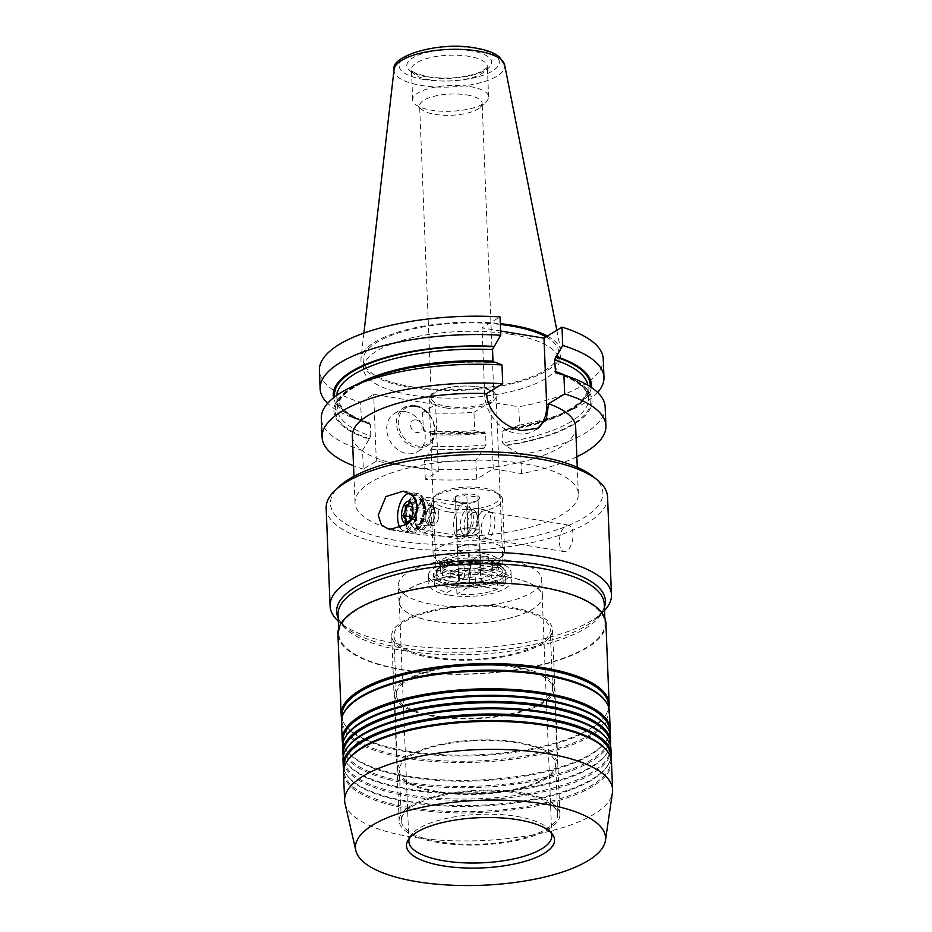 <?xml version="1.0" encoding="UTF-8"?>
<svg xmlns="http://www.w3.org/2000/svg" width="932" height="932" viewBox="0 0 932 932"><rect width="100%" height="100%" fill="white"/><g stroke="black" fill="none" stroke-linecap="round" stroke-linejoin="round"><path stroke-width="0.7" stroke-dasharray="4.66 3.5" d="M405.618 519.159A18.43 9.005 99.4 0 1 411.641 498.457A18.43 9.005 99.4 0 1 422.429 499.179A18.43 9.005 99.4 0 1 424.316 507.707A18.43 9.005 99.4 0 1 417.454 529.318A18.43 9.005 99.4 0 1 405.618 519.159M425.586 509.326A14.854 7.258 -80.6 0 0 424.06 502.453A14.854 7.258 -80.6 0 0 420.46 499.284A14.854 7.258 -80.6 0 0 410.511 518.553A14.854 7.258 -80.6 0 0 415.637 528.595A14.854 7.258 -80.6 0 0 420.052 526.743A14.854 7.258 -80.6 0 0 425.586 509.326M573.029 534.187A13.409 6.547 -80.6 0 0 568.404 525.124A13.409 6.547 -80.6 0 0 559.421 542.517A13.409 6.547 -80.6 0 0 564.046 551.581A13.409 6.547 -80.6 0 0 573.029 534.187M494.927 521.314A13.409 6.547 -80.6 0 0 491.246 512.565A13.409 6.547 -80.6 0 0 490.302 512.25A13.409 6.547 -80.6 0 0 481.32 529.656A13.409 6.547 -80.6 0 0 485.945 538.719A13.409 6.547 -80.6 0 0 486.935 538.731A13.409 6.547 -80.6 0 0 494.927 521.314M491.013 520.103A14.854 7.258 -80.6 0 0 486.935 510.398A14.854 7.258 -80.6 0 0 485.887 510.06A14.854 7.258 -80.6 0 0 475.937 529.329A14.854 7.258 -80.6 0 0 481.063 539.372A14.854 7.258 -80.6 0 0 482.159 539.383A14.854 7.258 -80.6 0 0 491.013 520.103M425.178 507.183A20.12 9.821 -80.6 0 0 418.235 493.587A20.12 9.821 -80.6 0 0 404.768 519.683A20.12 9.821 -80.6 0 0 411.699 533.279A20.12 9.821 -80.6 0 0 425.178 507.183M486.679 393.537L484.71 394.737A35.987 28.927 58.5 0 0 517.05 433.66A35.987 28.927 58.5 0 0 534.49 430.526A35.987 28.927 58.5 0 0 536.552 429.104M451.239 585.249A36.43 12.372 177.7 0 0 493.471 582.465A36.43 12.372 177.7 0 0 503.49 568.101A36.43 12.372 177.7 0 0 488.205 562.613A36.43 12.372 177.7 0 0 435.594 570.838A36.43 12.372 177.7 0 0 451.239 585.249M452.614 581.615A33.529 11.382 177.7 0 0 486.434 580.45A33.529 11.382 177.7 0 0 503.117 569.848A33.529 11.382 177.7 0 0 500.694 565.841A33.529 11.382 177.7 0 0 486.62 560.784A33.529 11.382 177.7 0 0 438.203 568.345A33.529 11.382 177.7 0 0 436.118 572.539A33.529 11.382 177.7 0 0 452.614 581.615M445.636 407.901A33.529 11.382 177.7 0 0 479.456 406.736A33.529 11.382 177.7 0 0 496.139 396.135A33.529 11.382 177.7 0 0 479.642 387.06A33.529 11.382 177.7 0 0 466.524 386.034A33.529 11.382 177.7 0 0 457.845 386.384A33.529 11.382 177.7 0 0 429.139 398.826A33.529 11.382 177.7 0 0 445.636 407.901M446.731 406.434A31.292 10.625 177.7 0 0 478.302 405.35A31.292 10.625 177.7 0 0 493.867 395.459A31.292 10.625 177.7 0 0 478.477 386.99A31.292 10.625 177.7 0 0 466.233 386.034A31.292 10.625 177.7 0 0 458.136 386.349A31.292 10.625 177.7 0 0 431.341 397.976A31.292 10.625 177.7 0 0 446.731 406.434M604.507 610.53A140.802 47.8 -2.3 0 1 602.689 612.359A140.802 47.8 -2.3 0 1 399.362 644.152A140.802 47.8 -2.3 0 1 340.273 622.902A140.802 47.8 -2.3 0 1 338.304 621.225M607.548 496.861A140.802 47.8 -2.3 0 1 537.508 541.364A140.802 47.8 -2.3 0 1 395.436 546.257A140.802 47.8 -2.3 0 1 326.165 508.161M593.055 476.52A136.34 46.285 -2.3 0 1 555.554 530.25A136.34 46.285 -2.3 0 1 397.533 540.665A136.34 46.285 -2.3 0 1 338.968 486.725M405.129 411.618A22.345 17.964 -121.5 0 1 424.083 429.372A22.345 17.964 -121.5 0 1 417.653 451.682A22.345 17.964 -121.5 0 1 406.818 453.628A22.345 17.964 -121.5 0 1 387.863 435.885A22.345 17.964 -121.5 0 1 394.294 413.563A22.345 17.964 -121.5 0 1 405.129 411.618M510.969 334.297A97.895 33.237 177.7 0 0 412.2 337.699A97.895 33.237 177.7 0 0 363.503 368.641A97.895 33.237 177.7 0 0 411.664 395.133A97.895 33.237 177.7 0 0 510.433 391.731A97.895 33.237 177.7 0 0 559.13 360.777A97.895 33.237 177.7 0 0 510.969 334.297M546.07 336.871A97.895 33.237 -2.3 0 1 558.792 352.378A97.895 33.237 -2.3 0 1 510.095 383.32A97.895 33.237 -2.3 0 1 411.327 386.722A97.895 33.237 -2.3 0 1 363.165 360.241A97.895 33.237 -2.3 0 1 500.333 324.464M416.15 419.936A6.71 5.394 -121.5 0 1 422.173 427.182A6.71 5.394 -121.5 0 1 416.651 432.541A6.71 5.394 -121.5 0 1 410.628 425.283A6.71 5.394 -121.5 0 1 416.15 419.936M547.375 336.079A100.132 33.995 -2.3 0 1 560.819 350.514A100.132 33.995 -2.3 0 1 513.485 383.402A100.132 33.995 -2.3 0 1 410.197 387.421A100.132 33.995 -2.3 0 1 360.999 358.529A100.132 33.995 -2.3 0 1 500.298 323.637M469.891 86.548A37.991 12.897 -2.3 0 1 488.589 96.835A37.991 12.897 -2.3 0 1 486.213 101.588A37.991 12.897 -2.3 0 1 431.353 110.162A37.991 12.897 -2.3 0 1 415.404 104.431A37.991 12.897 -2.3 0 1 412.655 99.887A37.991 12.897 -2.3 0 1 431.563 87.876A37.991 12.897 -2.3 0 1 469.891 86.548M466.746 94.936A31.292 10.625 -2.3 0 1 482.135 103.405A31.292 10.625 -2.3 0 1 480.19 107.32A31.292 10.625 -2.3 0 1 434.999 114.38A31.292 10.625 -2.3 0 1 421.87 109.661A31.292 10.625 -2.3 0 1 419.61 105.91A31.292 10.625 -2.3 0 1 435.174 96.019A31.292 10.625 -2.3 0 1 466.746 94.936M404.348 669.933A133.206 45.225 -2.3 0 1 338.817 633.888A133.206 45.225 -2.3 0 1 405.082 591.785A133.206 45.225 -2.3 0 1 539.477 587.16A133.206 45.225 -2.3 0 1 605.019 623.193A133.206 45.225 -2.3 0 1 538.754 665.308A133.206 45.225 -2.3 0 1 404.348 669.933M449.084 595.175A41.346 14.038 177.7 0 0 490.803 593.742A41.346 14.038 177.7 0 0 511.377 580.671A41.346 14.038 177.7 0 0 491.036 569.487A41.346 14.038 177.7 0 0 449.317 570.92A41.346 14.038 177.7 0 0 428.743 583.991A41.346 14.038 177.7 0 0 449.084 595.175M448.746 586.776A41.346 14.038 177.7 0 0 490.465 585.343A41.346 14.038 177.7 0 0 511.039 572.271A41.346 14.038 177.7 0 0 490.698 561.087A41.346 14.038 177.7 0 0 448.979 562.52A41.346 14.038 177.7 0 0 428.405 575.592A41.346 14.038 177.7 0 0 448.746 586.776M409.334 838.404A71.519 24.279 -2.3 0 1 410.255 836.354A71.519 24.279 -2.3 0 1 516.631 816.385A71.519 24.279 -2.3 0 1 550.043 830.738A71.519 24.279 -2.3 0 1 551.127 832.707M507.008 576.908A71.519 24.279 -2.3 0 1 542.203 596.27A71.519 24.279 -2.3 0 1 506.624 618.871A71.519 24.279 -2.3 0 1 434.463 621.364A71.519 24.279 -2.3 0 1 399.269 602.002A71.519 24.279 -2.3 0 1 434.848 579.401A71.519 24.279 -2.3 0 1 507.008 576.908M506.449 560.039A71.741 24.36 -2.3 0 1 541.748 579.448A71.741 24.36 -2.3 0 1 506.053 602.13A71.741 24.36 -2.3 0 1 433.671 604.623A71.741 24.36 -2.3 0 1 398.372 585.214A71.741 24.36 -2.3 0 1 434.067 562.532A71.741 24.36 -2.3 0 1 506.449 560.039M507.125 576.85A71.741 24.36 -2.3 0 1 542.424 596.259A71.741 24.36 -2.3 0 1 506.728 618.93A71.741 24.36 -2.3 0 1 434.347 621.434A71.741 24.36 -2.3 0 1 399.047 602.014A71.741 24.36 -2.3 0 1 434.743 579.343A71.741 24.36 -2.3 0 1 507.125 576.85M608.526 705.116A133.427 45.295 -2.3 0 1 605.986 714.658A133.427 45.295 -2.3 0 1 407.529 751.926A133.427 45.295 -2.3 0 1 345.19 725.131A133.427 45.295 -2.3 0 1 341.881 715.823M608.864 707.714A134.103 45.528 -2.3 0 1 606.592 713.586A134.103 45.528 -2.3 0 1 407.144 751.041A134.103 45.528 -2.3 0 1 344.49 724.117A134.103 45.528 -2.3 0 1 341.764 718.432M605.427 701.015A133.427 45.295 -2.3 0 1 608.736 710.324A133.427 45.295 -2.3 0 1 542.366 752.497A133.427 45.295 -2.3 0 1 407.738 757.134A133.427 45.295 -2.3 0 1 342.091 721.03A133.427 45.295 -2.3 0 1 344.642 711.489M609.446 711.384A134.103 45.528 -2.3 0 1 542.739 753.778A134.103 45.528 -2.3 0 1 407.447 758.438A134.103 45.528 -2.3 0 1 341.473 722.149M609.54 730.315A133.427 45.295 -2.3 0 1 606.988 739.868A133.427 45.295 -2.3 0 1 408.542 777.137A133.427 45.295 -2.3 0 1 346.203 750.342A133.427 45.295 -2.3 0 1 342.894 741.033M609.878 732.913A134.103 45.528 -2.3 0 1 607.606 738.796A134.103 45.528 -2.3 0 1 408.158 776.251A134.103 45.528 -2.3 0 1 345.504 749.328A134.103 45.528 -2.3 0 1 342.778 743.643M606.441 726.214A133.427 45.295 -2.3 0 1 609.749 735.534A133.427 45.295 -2.3 0 1 543.379 777.707A133.427 45.295 -2.3 0 1 408.752 782.344A133.427 45.295 -2.3 0 1 343.104 746.241A133.427 45.295 -2.3 0 1 345.656 736.688M610.46 736.595A134.103 45.528 -2.3 0 1 543.752 778.977A134.103 45.528 -2.3 0 1 408.461 783.649A134.103 45.528 -2.3 0 1 342.475 747.359M610.052 742.921A133.427 45.295 -2.3 0 1 607.501 752.473A133.427 45.295 -2.3 0 1 409.043 789.742A133.427 45.295 -2.3 0 1 346.704 762.947A133.427 45.295 -2.3 0 1 343.407 753.639M610.378 745.518A134.103 45.528 -2.3 0 1 608.118 751.402A134.103 45.528 -2.3 0 1 408.659 788.856A134.103 45.528 -2.3 0 1 346.017 761.933A134.103 45.528 -2.3 0 1 343.279 756.248M606.953 738.82A133.427 45.295 -2.3 0 1 610.262 748.128A133.427 45.295 -2.3 0 1 543.88 790.313A133.427 45.295 -2.3 0 1 409.253 794.949A133.427 45.295 -2.3 0 1 343.617 758.846A133.427 45.295 -2.3 0 1 346.156 749.293M610.973 749.2A134.103 45.528 -2.3 0 1 544.265 791.583A134.103 45.528 -2.3 0 1 408.962 796.243A134.103 45.528 -2.3 0 1 342.988 759.964M610.553 755.526A133.427 45.295 -2.3 0 1 608.002 765.079A133.427 45.295 -2.3 0 1 409.556 802.347A133.427 45.295 -2.3 0 1 347.217 775.552A133.427 45.295 -2.3 0 1 343.908 766.232M610.891 758.124A134.103 45.528 -2.3 0 1 608.619 764.007A134.103 45.528 -2.3 0 1 409.171 801.462A134.103 45.528 -2.3 0 1 346.518 774.527A134.103 45.528 -2.3 0 1 343.792 768.853M607.454 751.425A133.427 45.295 -2.3 0 1 610.763 760.733A133.427 45.295 -2.3 0 1 544.393 802.918A133.427 45.295 -2.3 0 1 409.765 807.555A133.427 45.295 -2.3 0 1 344.118 771.451A133.427 45.295 -2.3 0 1 346.669 761.898M611.474 761.805A134.103 45.528 -2.3 0 1 544.766 804.188A134.103 45.528 -2.3 0 1 409.463 808.848A134.103 45.528 -2.3 0 1 343.489 772.57M345.003 803.419A134.103 45.528 177.7 0 0 410.593 836.819A134.103 45.528 177.7 0 0 612.441 792.678M605.905 623.159A134.103 45.528 -2.3 0 1 539.197 665.553A134.103 45.528 -2.3 0 1 403.894 670.213A134.103 45.528 -2.3 0 1 337.92 633.923M410.01 533.034A111.747 37.932 -2.3 0 1 355.022 502.791A111.747 37.932 -2.3 0 1 410.616 467.468A111.747 37.932 -2.3 0 1 523.365 463.588A111.747 37.932 -2.3 0 1 578.341 493.82A111.747 37.932 -2.3 0 1 522.759 529.143A111.747 37.932 -2.3 0 1 410.01 533.034M575.661 427.031A111.747 37.932 -2.3 0 1 520.068 462.354A111.747 37.932 -2.3 0 1 407.319 466.233A111.747 37.932 -2.3 0 1 352.343 435.99M483.836 448.339L486.05 444.832L485.595 433.275L484.011 432.087A127.952 43.431 -2.3 0 1 431.038 433.275L484.524 431.912L483.207 432.588L474.679 430.654L473.945 412.317A142.037 48.219 -2.3 0 1 422.615 412.503L423.349 430.84L431.038 433.275L432.308 434.662L432.763 446.207L424.538 460.559A142.037 48.219 -2.3 0 0 475.879 460.373L483.836 448.339A129.175 43.851 -2.3 0 1 431.027 449.434M474.679 430.654A142.037 48.219 -2.3 0 1 423.349 430.84M483.207 432.588A129.175 43.851 -2.3 0 1 430.398 433.671M591.284 387.386A129.175 43.851 -2.3 0 1 564.175 413.365A129.175 43.851 -2.3 0 1 505.831 429.792L504.457 429.57L502.01 431.248L502.476 442.805L505.097 445.321L520.732 454.828A142.037 48.219 -2.3 0 0 605.171 407.051M502.01 431.248A125.715 42.674 177.7 0 0 588.034 387.083C589.222 389.494 586.845 394.201 580.916 401.214C566.854 414.029 541.073 423.478 503.571 429.559L504.457 429.57A127.952 43.431 -2.3 0 0 590.154 386.64M562.613 374.338A129.175 43.851 -2.3 0 1 506.46 445.543M597.657 392.477A142.037 48.219 -2.3 0 1 574.042 408.717A142.037 48.219 -2.3 0 1 519.543 425.12L518.798 406.783A142.037 48.219 -2.3 0 0 603.237 359.006M519.543 425.12L505.831 429.792M336.848 395.296A125.715 42.674 177.7 0 0 336.802 397.172L337.99 402.1L345.003 410.663C350.653 415.299 358.867 419.412 369.643 422.977L368.431 423.466L361.383 420.635A142.037 48.219 -2.3 0 1 352.494 417.606A142.037 48.219 -2.3 0 1 327.645 403.323M361.383 420.635L360.649 402.298A142.037 48.219 -2.3 0 1 319.396 370.412M576.861 456.762A142.037 48.219 -2.3 0 1 521.489 473.584L493.261 468.936L476.625 479.118A142.037 48.219 -2.3 0 1 425.295 479.304L438.308 471.336L376.342 461.13L363.329 469.099L362.571 450.342L369.06 439.217A129.175 43.851 -2.3 0 1 361.127 382.435M362.571 450.342A142.037 48.219 -2.3 0 1 321.33 418.456M369.06 439.217L370.808 436.001A125.715 42.674 -2.3 0 1 337.267 408.717C336.848 405.641 337.908 394.842 362.14 382.959C391.463 368.478 445.857 360.032 493.855 362.641L494.915 362.129M369.701 438.832A127.952 43.431 177.7 0 1 352.797 387.63A127.952 43.431 177.7 0 1 494.263 362.525L493.005 361.138M370.808 436.001L370.342 424.444L369.072 423.07A127.952 43.431 -2.3 0 1 334.658 396.904M368.431 423.466A129.175 43.851 -2.3 0 1 362.688 421.462A129.175 43.851 -2.3 0 1 333.586 397.743M473.945 412.317L490.57 402.135L518.798 406.783M360.649 402.298L373.662 394.329L435.617 404.535L422.615 412.503M500.601 331L482.03 327.936L500.03 316.915M484.71 394.737L482.03 327.936M521.489 473.584L520.732 454.828M493.261 468.936L490.57 402.135M476.625 479.118L475.879 460.373M425.295 479.304L424.538 460.559M438.308 471.336L435.617 404.535M376.342 461.13L373.662 394.329M363.329 469.099A142.037 48.219 -2.3 0 1 353.543 465.732M434.766 715.869A78.23 26.55 -2.3 0 1 396.286 694.701A78.23 26.55 -2.3 0 1 435.197 669.98A78.23 26.55 -2.3 0 1 514.126 667.254A78.23 26.55 -2.3 0 1 552.606 688.422A78.23 26.55 -2.3 0 1 513.695 713.155A78.23 26.55 -2.3 0 1 434.766 715.869M432.413 657.048A78.23 26.55 -2.3 0 1 393.921 635.88A78.23 26.55 -2.3 0 1 432.832 611.159A78.23 26.55 -2.3 0 1 511.761 608.445A78.23 26.55 -2.3 0 1 550.253 629.601A78.23 26.55 -2.3 0 1 511.33 654.334A78.23 26.55 -2.3 0 1 432.413 657.048M436.898 792.049A80.012 27.168 -2.3 0 1 397.533 770.391A80.012 27.168 -2.3 0 1 437.341 745.099A80.012 27.168 -2.3 0 1 518.064 742.326A80.012 27.168 -2.3 0 1 557.429 763.972A80.012 27.168 -2.3 0 1 517.633 789.264A80.012 27.168 -2.3 0 1 436.898 792.049M433.869 716.428A80.012 27.168 -2.3 0 1 394.504 694.771A80.012 27.168 -2.3 0 1 434.3 669.479A80.012 27.168 -2.3 0 1 515.035 666.695A80.012 27.168 -2.3 0 1 554.4 688.352A80.012 27.168 -2.3 0 1 514.592 713.644A80.012 27.168 -2.3 0 1 433.869 716.428M439.834 841.899A78.23 26.55 -2.3 0 1 401.343 820.731A78.23 26.55 -2.3 0 1 440.265 796.01A78.23 26.55 -2.3 0 1 519.182 793.295A78.23 26.55 -2.3 0 1 557.674 814.463A78.23 26.55 -2.3 0 1 518.763 839.184A78.23 26.55 -2.3 0 1 439.834 841.899M437.807 791.489A78.23 26.55 -2.3 0 1 399.327 770.321A78.23 26.55 -2.3 0 1 438.238 745.6A78.23 26.55 -2.3 0 1 517.167 742.874A78.23 26.55 -2.3 0 1 555.647 764.042A78.23 26.55 -2.3 0 1 516.736 788.775A78.23 26.55 -2.3 0 1 437.807 791.489M512.891 607.746A80.455 27.319 -2.3 0 1 552.478 629.519A80.455 27.319 -2.3 0 1 512.46 654.951A80.455 27.319 -2.3 0 1 431.271 657.747A80.455 27.319 -2.3 0 1 391.685 635.973A80.455 27.319 -2.3 0 1 431.714 610.542A80.455 27.319 -2.3 0 1 512.891 607.746M520.324 792.596A80.455 27.319 -2.3 0 1 559.899 814.37A80.455 27.319 -2.3 0 1 519.881 839.802A80.455 27.319 -2.3 0 1 438.704 842.598A80.455 27.319 -2.3 0 1 399.117 820.824A80.455 27.319 -2.3 0 1 439.135 795.392A80.455 27.319 -2.3 0 1 520.324 792.596M434.126 509.361A8.936 4.369 99.4 0 1 434.463 517.761A8.936 4.369 99.4 0 1 430.7 524.367A8.936 4.369 99.4 0 1 428.906 524.786A8.936 4.369 99.4 0 1 426.611 522.572L428.079 525.974L433.322 522.77L435.605 512.763L432.646 505.96L427.404 509.175L425.132 519.171L426.611 522.572A8.936 4.369 99.4 0 1 426.274 514.173A8.936 4.369 99.4 0 1 430.025 507.567A8.936 4.369 99.4 0 1 431.819 507.148A8.936 4.369 99.4 0 1 434.126 509.361M430.456 523.213A8.936 4.369 -80.6 0 0 432.763 525.427A8.936 4.369 -80.6 0 0 437.702 520.475A8.936 4.369 -80.6 0 0 438.751 514.056A8.936 4.369 -80.6 0 0 437.97 509.99A8.936 4.369 -80.6 0 0 435.663 507.777A8.936 4.369 -80.6 0 0 430.596 513.124A8.936 4.369 -80.6 0 0 430.456 523.213M412.235 504.585L413.237 509.082C414.041 512.635 413.284 515.978 410.965 519.089L409.614 520.825M468.19 530.867A10.73 5.242 99.4 0 1 469.507 516.095A10.73 5.242 99.4 0 1 477.044 514.65A10.73 5.242 99.4 0 1 477.207 515.012A10.73 5.242 99.4 0 1 474.143 532.195A10.73 5.242 99.4 0 1 468.19 530.867M476.229 513.043A12.966 6.326 -80.6 0 0 476.019 512.6A12.966 6.326 -80.6 0 0 472.885 509.839A12.966 6.326 -80.6 0 0 465.522 517.586A12.966 6.326 -80.6 0 0 465.324 532.207A12.966 6.326 -80.6 0 0 468.668 535.422A12.966 6.326 -80.6 0 0 472.524 533.803A12.966 6.326 -80.6 0 0 476.229 513.043M461.48 531.566A12.966 6.326 99.4 0 1 461.678 516.945A12.966 6.326 99.4 0 1 469.029 509.198A12.966 6.326 99.4 0 1 472.175 511.971A12.966 6.326 99.4 0 1 472.373 512.414A12.966 6.326 99.4 0 1 468.68 533.162A12.966 6.326 99.4 0 1 464.823 534.782A12.966 6.326 99.4 0 1 461.48 531.566M455.177 534.514A17.883 8.738 99.4 0 1 455.445 514.336A17.883 8.738 99.4 0 1 465.604 503.653A17.883 8.738 99.4 0 1 469.926 507.474A17.883 8.738 99.4 0 1 470.206 508.08A17.883 8.738 99.4 0 1 465.103 536.704A17.883 8.738 99.4 0 1 459.791 538.941A17.883 8.738 99.4 0 1 455.177 534.514M418.037 528.386A17.883 8.738 99.4 0 1 423.14 499.762A17.883 8.738 99.4 0 1 428.464 497.537A17.883 8.738 99.4 0 1 433.065 501.964A17.883 8.738 99.4 0 1 432.798 522.13A17.883 8.738 99.4 0 1 422.65 532.813A17.883 8.738 99.4 0 1 418.317 529.003A17.883 8.738 99.4 0 1 418.037 528.386M409.684 493.354A19.001 9.273 99.4 0 1 410.36 493.424A19.001 9.273 99.4 0 1 415.264 498.119A19.001 9.273 99.4 0 1 415.614 499.016M406.981 527.477A19.001 9.273 99.4 0 1 407.272 506.041A19.001 9.273 99.4 0 1 418.06 494.682A19.001 9.273 99.4 0 1 422.953 499.389A19.001 9.273 99.4 0 1 422.662 520.825A19.001 9.273 99.4 0 1 411.886 532.172A19.001 9.273 99.4 0 1 406.981 527.477M416.604 512.495A19.001 9.273 99.4 0 1 404.185 530.914A19.001 9.273 99.4 0 1 400.329 528.129M427.404 509.175L412.76 506.752M432.646 505.96L410.29 502.278M435.605 512.763L413.237 509.082M433.322 522.77L410.965 519.089M428.079 525.974L405.723 522.293M425.132 519.171L411.641 516.957M460.14 502.313A12.908 4.38 -2.3 0 1 455.457 500.868L461.084 503.408L466.571 502.697A12.908 4.38 -2.3 0 1 460.14 502.313M484.127 556.497A29.055 9.868 177.7 0 0 479.036 555.88L470.241 561.262L479.863 562.846L488.659 557.464A29.055 9.868 177.7 0 0 484.127 556.497M450.109 573.599A29.055 9.868 177.7 0 0 454.653 574.555A29.055 9.868 177.7 0 0 459.732 575.184L468.528 569.79L458.905 568.205L450.109 573.599L450.284 577.793L448.141 583.409L446.999 584.108A35.766 12.139 -2.3 0 1 433.997 575.37A35.766 12.139 -2.3 0 1 436.479 570.652L441.174 570.174L442.176 567.425L442.001 563.219L458.218 565.887L459.068 585.331L447.337 592.519A35.766 12.139 -2.3 0 1 434.324 583.77A35.766 12.139 -2.3 0 1 436.817 579.063L436.479 570.652M447.675 559.748L447.838 563.953L445.939 567.297L442.141 567.18L442.479 575.58A35.766 12.139 -2.3 0 1 483.16 570.559L471.429 577.747L464.474 577.118L463.891 562.415L447.675 559.748A29.055 9.868 177.7 0 0 442.001 563.219M442.141 567.18A35.766 12.139 -2.3 0 1 482.823 562.159L481.681 562.87C480.283 563.487 479.456 562.555 479.211 560.074L479.036 555.88M450.738 564.035A35.766 12.139 -2.3 0 1 434.032 556.858A35.766 12.139 -2.3 0 1 433.147 554.354A35.766 12.139 -2.3 0 1 450.937 543.053A35.766 12.139 -2.3 0 1 487.017 541.807A35.766 12.139 -2.3 0 1 504.608 551.488A35.766 12.139 -2.3 0 1 503.932 554.051A35.766 12.139 -2.3 0 1 450.738 564.035M448.653 511.936A35.766 12.139 -2.3 0 1 431.05 502.266A35.766 12.139 -2.3 0 1 433.287 497.793A35.766 12.139 -2.3 0 1 484.92 489.719A35.766 12.139 -2.3 0 1 499.936 495.113A35.766 12.139 -2.3 0 1 502.523 499.389A35.766 12.139 -2.3 0 1 484.733 510.701A35.766 12.139 -2.3 0 1 448.653 511.936M449.911 508.581A33.074 11.231 -2.3 0 1 435.698 495.498A33.074 11.231 -2.3 0 1 483.463 488.03A33.074 11.231 -2.3 0 1 497.35 493.016A33.074 11.231 -2.3 0 1 488.252 506.064A33.074 11.231 -2.3 0 1 449.911 508.581M479.875 548.354A11.172 3.798 -2.3 0 1 474.213 551.826A11.172 3.798 -2.3 0 1 463.041 552.198A11.172 3.798 -2.3 0 1 457.542 549.169A11.172 3.798 -2.3 0 1 457.542 549.088A11.172 3.798 -2.3 0 1 463.216 545.616A11.172 3.798 -2.3 0 1 474.376 545.255A11.172 3.798 -2.3 0 1 479.875 548.272A11.172 3.798 -2.3 0 1 479.875 548.354L479.933 546.164L468.819 544.335L457.6 546.898L457.484 551.278L468.598 553.107L479.817 550.556L479.875 548.354M456.925 530.087L462.54 528.805A11.172 3.798 177.7 0 0 456.866 532.277A11.172 3.798 177.7 0 0 456.866 532.37A11.172 3.798 177.7 0 0 462.365 535.387A11.172 3.798 177.7 0 0 473.538 535.026A11.172 3.798 177.7 0 0 479.199 531.555A11.172 3.798 177.7 0 0 479.199 531.473A11.172 3.798 177.7 0 0 473.701 528.444L479.258 529.364L479.141 533.745L467.922 536.308L456.808 534.479L455.573 496.476A12.908 4.38 -2.3 0 1 466.804 493.925A12.908 4.38 -2.3 0 1 477.906 495.754A12.908 4.38 -2.3 0 1 478.768 499.401A12.908 4.38 -2.3 0 1 477.801 500.135A12.908 4.38 -2.3 0 1 466.571 502.697C470.369 503.967 474.108 503.117 477.801 500.135L478.768 499.401M456.808 534.479L455.457 500.868A12.908 4.38 -2.3 0 1 454.723 500.368A12.908 4.38 -2.3 0 1 455.573 496.476L455.515 501.008L454.723 500.368M467.922 536.308L466.571 502.697M479.141 533.745L477.906 495.754C474.295 497.257 470.59 496.651 466.804 493.925C463.181 496.884 459.429 497.735 455.573 496.476M479.258 529.364L477.906 495.754M468.144 527.535L473.701 528.444A11.172 3.798 177.7 0 0 462.54 528.805L468.144 527.535L466.804 493.925M501.02 576.885C498.643 576.256 497.292 574.648 496.942 572.038L496.768 567.833L480.551 565.165L481.145 579.867L480.504 578.795L481.052 579.331L492.783 572.155A35.766 12.139 -2.3 0 1 505.796 580.892A35.766 12.139 -2.3 0 1 503.303 585.611L502.965 577.199L501.02 576.885A33.529 11.382 -2.3 0 0 491.304 564.454L492.445 563.744A35.766 12.139 -2.3 0 1 505.459 572.493A35.766 12.139 -2.3 0 1 502.965 577.199M488.659 557.464L488.822 561.658C489.079 564.14 489.894 565.06 491.304 564.454L490.29 564.641C497.047 567.157 499.82 568.508 498.608 568.695L498.585 568.567A29.055 9.868 -2.3 0 1 496.942 572.038M497.304 580.671L497.641 589.082A35.766 12.139 -2.3 0 1 456.96 594.103L468.691 586.915L469.169 585.739L469.926 586.24L475.471 583.339L474.889 568.637L491.106 571.304L491.269 575.51C491.618 578.108 492.981 579.727 495.346 580.356L497.304 580.671A35.766 12.139 -2.3 0 1 456.622 585.692L457.763 584.993L459.907 579.378L459.732 575.184M492.445 563.744L492.783 572.155M456.96 594.103L456.622 585.692M446.999 584.108L447.337 592.519M503.303 585.611L483.393 582.325A13.409 4.555 177.7 0 0 482.485 580.193A13.409 4.555 177.7 0 0 481.052 579.331M468.691 586.915A13.409 4.555 177.7 0 0 477.72 585.797L497.641 589.082M436.817 579.063L456.727 582.337A13.409 4.555 177.7 0 0 459.068 585.331M491.106 571.304A29.055 9.868 177.7 0 0 496.768 567.833M444.098 567.506A33.529 11.382 -2.3 0 1 481.681 562.87L480.842 563.091C467.107 562.147 455.48 563.557 445.939 567.297M483.16 570.559L482.823 562.159M471.429 577.747A13.409 4.555 177.7 0 0 462.4 578.865L442.479 575.58M470.881 577.211L470.241 561.262M479.863 562.846L480.504 578.795M463.891 562.415L458.276 563.697L458.218 565.887M464.474 577.118L462.4 578.865M456.727 582.337L458.812 580.589M458.905 568.205L459.546 584.154M469.169 585.739L468.528 569.79M483.393 582.325L481.145 579.867L479.933 546.164M475.471 583.339L477.72 585.797M474.889 568.637L480.493 567.355L480.551 565.165M468.819 544.335L470.159 577.467M457.6 546.898L458.276 563.697M457.484 551.278L458.824 584.411M468.598 553.107L469.926 586.24M479.817 550.556L480.493 567.355M414.88 405.641A22.345 17.964 -121.5 0 1 433.834 423.396A22.345 17.964 -121.5 0 1 427.392 445.706A22.345 17.964 -121.5 0 1 416.569 447.651A22.345 17.964 -121.5 0 1 397.615 429.908A22.345 17.964 -121.5 0 1 404.045 407.599A22.345 17.964 -121.5 0 1 414.88 405.641M415.602 406.492A21.005 16.893 -121.5 0 1 434.487 429.209A21.005 16.893 -121.5 0 1 417.198 445.985A21.005 16.893 -121.5 0 1 398.313 423.256A21.005 16.893 -121.5 0 1 415.602 406.492M394.061 69.457A55.431 18.815 177.7 0 0 421.299 85.441A55.431 18.815 177.7 0 0 478.477 83.216A55.431 18.815 177.7 0 0 504.678 65.007M423.815 79.476A50.118 17.009 -2.3 0 1 406.084 56.794A50.118 17.009 -2.3 0 1 474.656 48.336A50.118 17.009 -2.3 0 1 492.387 71.018A50.118 17.009 -2.3 0 1 423.815 79.476M430.13 79.919A37.991 12.897 -2.3 0 1 411.443 69.632A37.991 12.897 -2.3 0 1 430.339 57.621A37.991 12.897 -2.3 0 1 468.68 56.304A37.991 12.897 -2.3 0 1 487.366 66.58A37.991 12.897 -2.3 0 1 468.47 78.591A37.991 12.897 -2.3 0 1 430.13 79.919M470.777 50.712A42.464 14.411 177.7 0 0 412.678 57.889A42.464 14.411 177.7 0 0 427.695 77.1A42.464 14.411 177.7 0 0 485.805 69.935A42.464 14.411 177.7 0 0 470.777 50.712M604.379 607.314A134.511 45.668 -2.3 0 1 597.028 617.741C602.853 611.206 605.264 606.604 604.239 603.936A133.206 45.225 -2.3 0 1 537.974 646.039A133.206 45.225 -2.3 0 1 403.579 650.664A133.206 45.225 -2.3 0 1 338.048 614.619C337.244 617.368 340.005 621.761 346.331 627.807A134.511 45.668 -2.3 0 1 338.176 618.009M602.689 612.359L597.028 617.741A134.511 45.668 -2.3 0 1 402.799 648.101A134.511 45.668 -2.3 0 1 346.331 627.807L340.273 622.902M431.667 449.038A127.952 43.431 177.7 0 0 484.64 447.849M486.05 444.832A125.715 42.674 -2.3 0 1 432.763 446.207M432.308 434.662A125.715 42.674 177.7 0 0 485.595 433.275M566.05 375.643A125.715 42.674 -2.3 0 1 588.5 398.628L588.034 387.083A125.715 42.674 177.7 0 0 587.847 385.219M555.658 372.823C578.644 380.687 585.587 389.028 587.346 393.758L588.5 398.628A125.715 42.674 -2.3 0 1 502.476 442.805M505.097 445.321A127.952 43.431 177.7 0 0 556.229 372.73M370.342 424.444A125.715 42.674 177.7 0 1 336.802 397.172L337.267 408.717A125.715 42.674 -2.3 0 1 357.806 383.996M415.765 525.31A14.528 7.095 -80.6 0 0 419.505 528.898A14.528 7.095 -80.6 0 0 427.753 520.219A14.528 7.095 -80.6 0 0 427.974 503.828A14.528 7.095 -80.6 0 0 424.235 500.239A14.528 7.095 -80.6 0 0 415.987 508.919A14.528 7.095 -80.6 0 0 415.765 525.31M429.617 503.571A15.18 7.421 99.4 0 1 427.741 524.483A15.18 7.421 99.4 0 1 417.093 526.533A15.18 7.421 99.4 0 1 416.849 526.009A15.18 7.421 99.4 0 1 421.182 501.707A15.18 7.421 99.4 0 1 429.617 503.571M423 503.012A14.528 7.095 99.4 0 1 422.779 519.404A14.528 7.095 99.4 0 1 414.53 528.083A14.528 7.095 99.4 0 1 410.791 524.483A14.528 7.095 99.4 0 1 411.012 508.091A14.528 7.095 99.4 0 1 419.26 499.412A14.528 7.095 99.4 0 1 423 503.012M407.925 525.823A16.764 8.19 -80.6 0 0 419.773 524.471A16.764 8.19 -80.6 0 0 422.021 501.043A16.764 8.19 -80.6 0 0 410.173 502.395A16.764 8.19 -80.6 0 0 407.925 525.823M454.63 573.995A29.055 9.868 -2.3 0 1 440.335 566.132A29.055 9.868 -2.3 0 1 454.781 556.952A29.055 9.868 -2.3 0 1 484.104 555.938A29.055 9.868 -2.3 0 1 498.399 563.802A29.055 9.868 -2.3 0 1 483.941 572.982A29.055 9.868 -2.3 0 1 454.63 573.995M450.284 577.793A29.055 9.868 -2.3 0 1 440.521 570.897A29.055 9.868 -2.3 0 1 442.176 567.425M447.838 563.953A29.055 9.868 -2.3 0 1 479.211 560.074M484.314 553.655A29.649 10.066 -2.3 0 1 498.34 563.79A29.649 10.066 -2.3 0 1 454.233 572.073A29.649 10.066 -2.3 0 1 440.382 566.12A29.649 10.066 -2.3 0 1 451.799 555.356A29.649 10.066 -2.3 0 1 484.314 553.655M488.822 561.658A29.055 9.868 -2.3 0 1 498.585 568.567L498.34 563.79L503.932 554.051M495.346 580.356A33.529 11.382 -2.3 0 1 457.763 584.993M491.269 575.51A29.055 9.868 -2.3 0 1 459.907 579.378M448.141 583.409A33.529 11.382 -2.3 0 1 438.424 570.978M424.06 502.453L422.429 499.179M568.404 525.124L490.302 512.25M491.246 512.565L486.935 510.398M485.887 510.06L420.46 499.284M418.235 493.587L403.323 491.129M500.694 565.841L503.49 568.101M496.139 396.135L503.117 569.848M394.294 413.563L404.045 407.599L415.148 405.583C433.31 407.482 442.665 437.702 427.392 445.706L417.653 451.682M363.503 368.641L363.165 360.241M363.911 333.073L360.999 358.529M412.655 99.887L411.443 69.632C413.121 69.073 405.711 71.531 428.592 76.89C446.824 79.337 463.379 78.008 478.267 72.894C493.902 64.424 484.908 67.279 487.366 66.58L488.589 96.835M480.19 107.32L486.213 101.588M493.867 395.459L482.135 103.405M338.817 633.888L338.607 628.646M511.039 572.271L511.377 580.671M550.043 830.738L552.723 834.653M551.814 835.736L542.203 596.27M542.424 596.259L541.748 579.448M345.19 725.131L344.49 724.117M342.091 721.03L341.951 717.582M346.203 750.342L345.504 749.328M343.104 746.241L342.964 742.792M346.704 762.947L346.017 761.933M343.617 758.846L343.477 755.386M347.217 775.552L346.518 774.527M344.118 771.451L343.978 767.991M355.022 502.791L353.962 476.299M578.341 493.82L577.281 467.328M610.763 760.733L610.623 757.285M608.002 765.079L608.619 764.007M610.262 748.128L610.122 744.68M607.501 752.473L608.118 751.402M609.749 735.534L609.61 732.074M606.988 739.868L607.606 738.796M608.736 710.324L608.596 706.875M605.986 714.658L606.592 713.586M399.047 602.014L398.372 585.214M408.892 841.468L399.269 602.002M410.255 836.354L407.901 840.478M428.405 575.592L428.743 583.991M605.019 623.193L604.81 617.951M431.341 397.976L419.61 105.91M421.87 109.661L415.404 104.431M556.847 330.278L560.819 350.514M559.13 360.777L558.792 352.378M564.175 413.365L574.042 408.717M362.688 421.462L352.494 417.606M429.139 398.826L436.118 572.539M438.203 568.345L435.594 570.838M538.521 428.056L534.49 430.526M411.699 533.279L389.46 529.621M481.063 539.372L415.637 528.595M486.935 538.731L482.159 539.383M564.046 551.581L485.945 538.719M420.052 526.743L417.454 529.318M396.286 694.701L393.921 635.88M397.533 770.391L394.504 694.771M401.343 820.731L399.327 770.321M559.899 814.37L552.478 629.519M399.117 820.824L391.685 635.973M557.674 814.463L555.647 764.042M557.429 763.972L554.4 688.352M552.606 688.422L550.253 629.601M432.763 525.427L428.906 524.786M437.702 520.475L438.844 517.365L438.751 514.056M410.278 520.312L408.787 521.803M423.14 499.762L421.182 501.707L424.235 500.239L419.26 499.412L421.893 502.255C427.45 516.328 415.299 531.158 414.53 528.083L419.505 528.898L417.093 526.533L418.317 529.003M477.044 514.65L476.019 512.6M469.029 509.198L472.885 509.839M472.175 511.971L469.926 507.474M428.464 497.537L465.604 503.653M410.36 493.424L418.06 494.682M404.185 530.914L411.886 532.172M422.65 532.813L459.791 538.941M468.68 533.162L465.103 536.704M464.823 534.782L468.668 535.422M474.143 532.195L472.524 533.803M412.806 505.552L411.793 503.525M435.663 507.777L431.819 507.148M441.174 570.174L440.51 571.025L440.382 566.12L434.032 556.858M433.147 554.354L431.05 502.266M435.698 495.498L433.287 497.793M479.875 548.272L479.199 531.473M457.542 549.169L456.866 532.37M505.796 580.892L505.459 572.493M434.324 583.77L433.997 575.37M497.35 493.016L499.936 495.113M504.608 551.488L502.523 499.389M481.215 579.156L482.485 580.193"/><path stroke-width="1.4" d="M378.217 515.314L385.871 496.593L403.323 491.129L413.016 495.824L417.711 505.948L414.868 516.06L407.575 524.029L389.46 529.621L381.526 525.054L378.217 515.314M353.962 476.299L352.343 435.99A111.747 37.932 -2.3 0 1 486.679 393.537C487.017 411.723 505.505 428.161 522.037 430.607L538.521 428.056L546.385 418.48L548.645 403.742A111.747 37.932 -2.3 0 1 575.661 427.031L577.281 467.328M338.304 621.225A140.802 47.8 -2.3 0 1 330.091 606.045A140.802 47.8 -2.3 0 1 400.143 561.542A140.802 47.8 -2.3 0 1 542.203 556.649A140.802 47.8 -2.3 0 1 611.474 594.744A140.802 47.8 -2.3 0 1 604.507 610.53M330.091 606.045L326.165 508.161A140.802 47.8 -2.3 0 1 334.949 490.547A140.802 47.8 -2.3 0 1 538.277 458.754A140.802 47.8 -2.3 0 1 597.377 480.003A140.802 47.8 -2.3 0 1 607.548 496.861L611.474 594.744M334.949 490.547L338.968 486.725A136.34 46.285 -2.3 0 1 535.842 455.946A136.34 46.285 -2.3 0 1 593.055 476.52L597.377 480.003M500.333 324.464A97.895 33.237 -2.3 0 1 510.631 325.885A97.895 33.237 -2.3 0 1 546.07 336.871M500.298 323.637A100.132 33.995 -2.3 0 1 511.773 325.198A100.132 33.995 -2.3 0 1 547.375 336.079M518.11 819.776A74.106 25.152 -2.3 0 1 552.723 834.653A74.106 25.152 -2.3 0 1 524.203 861.576A74.106 25.152 -2.3 0 1 442.933 865.828A74.106 25.152 -2.3 0 1 407.901 840.478A74.106 25.152 -2.3 0 1 518.11 819.776M551.127 832.707A71.519 24.279 -2.3 0 1 551.814 835.736A71.519 24.279 -2.3 0 1 516.235 858.337A71.519 24.279 -2.3 0 1 444.075 860.83A71.519 24.279 -2.3 0 1 408.892 841.468A71.519 24.279 -2.3 0 1 409.334 838.404M341.951 717.582L341.881 715.823A133.427 45.295 -2.3 0 1 408.263 673.65A133.427 45.295 -2.3 0 1 542.878 669.013A133.427 45.295 -2.3 0 1 608.526 705.116L608.596 706.875M341.764 718.432A134.103 45.528 -2.3 0 1 341.17 714.762A134.103 45.528 -2.3 0 1 407.878 672.368A134.103 45.528 -2.3 0 1 543.181 667.708A134.103 45.528 -2.3 0 1 609.155 703.998A134.103 45.528 -2.3 0 1 608.864 707.714M342.778 743.643A134.103 45.528 -2.3 0 1 342.184 739.961L341.473 722.149A134.103 45.528 -2.3 0 1 344.025 712.549L344.642 711.489A133.427 45.295 -2.3 0 1 543.088 674.22A133.427 45.295 -2.3 0 1 605.427 701.015L606.126 702.029A134.103 45.528 -2.3 0 1 609.446 711.384L610.169 729.197A134.103 45.528 -2.3 0 1 609.878 732.913M344.025 712.549A134.103 45.528 -2.3 0 1 543.472 675.106A134.103 45.528 -2.3 0 1 606.126 702.029M342.964 742.792L342.894 741.033A133.427 45.295 -2.3 0 1 409.276 698.849A133.427 45.295 -2.3 0 1 543.892 694.212A133.427 45.295 -2.3 0 1 609.54 730.315L609.61 732.074M342.184 739.961A134.103 45.528 -2.3 0 1 408.892 697.579A134.103 45.528 -2.3 0 1 544.195 692.919A134.103 45.528 -2.3 0 1 610.169 729.197M343.279 756.248A134.103 45.528 -2.3 0 1 342.685 752.567L342.475 747.359A134.103 45.528 -2.3 0 1 345.038 737.76L345.656 736.688A133.427 45.295 -2.3 0 1 544.102 699.419A133.427 45.295 -2.3 0 1 606.441 726.214L607.14 727.24A134.103 45.528 -2.3 0 1 610.46 736.595L610.67 741.802A134.103 45.528 -2.3 0 1 610.378 745.518M345.038 737.76A134.103 45.528 -2.3 0 1 544.486 700.305A134.103 45.528 -2.3 0 1 607.14 727.24M343.477 755.386L343.407 753.639A133.427 45.295 -2.3 0 1 409.777 711.454A133.427 45.295 -2.3 0 1 544.404 706.817A133.427 45.295 -2.3 0 1 610.052 742.921L610.122 744.68M342.685 752.567A134.103 45.528 -2.3 0 1 409.393 710.184A134.103 45.528 -2.3 0 1 544.696 705.524A134.103 45.528 -2.3 0 1 610.67 741.802M343.792 768.853A134.103 45.528 -2.3 0 1 343.197 765.172L342.988 759.964A134.103 45.528 -2.3 0 1 345.551 750.365L346.156 749.293A133.427 45.295 -2.3 0 1 544.614 712.025A133.427 45.295 -2.3 0 1 606.953 738.82L607.652 739.833A134.103 45.528 -2.3 0 1 610.973 749.2L611.182 754.407A134.103 45.528 -2.3 0 1 610.891 758.124M345.551 750.365A134.103 45.528 -2.3 0 1 544.999 712.91A134.103 45.528 -2.3 0 1 607.652 739.833M343.978 767.991L343.908 766.232A133.427 45.295 -2.3 0 1 410.278 724.059A133.427 45.295 -2.3 0 1 544.905 719.422A133.427 45.295 -2.3 0 1 610.553 755.526L610.623 757.285M343.197 765.172A134.103 45.528 -2.3 0 1 409.905 722.789A134.103 45.528 -2.3 0 1 545.208 718.118A134.103 45.528 -2.3 0 1 611.182 754.407M344.619 800.53L343.489 772.57A134.103 45.528 -2.3 0 1 346.052 762.97L346.669 761.898A133.427 45.295 -2.3 0 1 545.115 724.63A133.427 45.295 -2.3 0 1 607.454 751.425L608.153 752.439A134.103 45.528 -2.3 0 1 611.474 761.805L612.604 789.765A134.103 45.528 177.7 0 0 546.63 753.487A134.103 45.528 177.7 0 0 411.327 758.147A134.103 45.528 177.7 0 0 344.619 800.53A134.103 45.528 177.7 0 0 345.003 803.419L355.826 850.52A125.156 42.488 177.7 0 0 417.035 881.695A125.156 42.488 177.7 0 0 605.439 840.489A125.156 42.488 177.7 0 0 544.008 803.92A125.156 42.488 177.7 0 0 414.309 809.081A125.156 42.488 177.7 0 0 355.826 850.52M346.052 762.97A134.103 45.528 -2.3 0 1 545.5 725.515A134.103 45.528 -2.3 0 1 608.153 752.439M341.17 714.762L337.92 633.923A134.103 45.528 -2.3 0 1 404.628 591.54A134.103 45.528 -2.3 0 1 539.931 586.88A134.103 45.528 -2.3 0 1 605.905 623.159L609.155 703.998M605.439 840.489L612.441 792.678A134.103 45.528 177.7 0 0 612.604 789.765M555.658 372.823L554.505 359.799L556.241 356.583A129.175 43.851 -2.3 0 1 591.284 387.386M536.552 429.104A35.987 28.927 58.5 0 0 546.676 404.942L564.676 393.921L563.918 375.165L556.229 372.73M556.87 372.334A129.175 43.851 -2.3 0 1 562.613 374.338L572.819 378.194A142.037 48.219 -2.3 0 1 605.171 407.051L605.928 425.808A142.037 48.219 -2.3 0 1 576.861 456.762M563.918 375.165A142.037 48.219 -2.3 0 1 572.819 378.194M556.241 356.583L562.73 345.457A142.037 48.219 -2.3 0 1 603.971 377.344A142.037 48.219 -2.3 0 1 597.657 392.477M562.73 345.457L561.996 327.12A142.037 48.219 -2.3 0 1 603.237 359.006L603.971 377.344M327.645 403.323A142.037 48.219 -2.3 0 1 320.13 388.749A142.037 48.219 -2.3 0 1 500.764 335.252L500.03 316.915A142.037 48.219 -2.3 0 0 319.396 370.412L320.13 388.749M351.271 387.095L361.127 382.435A129.175 43.851 -2.3 0 1 494.915 362.129L501.964 364.96A142.037 48.219 -2.3 0 0 351.271 387.095A142.037 48.219 -2.3 0 0 321.33 418.456L322.088 437.213A142.037 48.219 -2.3 0 1 502.709 383.716L501.964 364.96M333.586 397.743A129.175 43.851 -2.3 0 1 494.275 346.366L492.539 349.593L493.005 361.138A125.715 42.674 -2.3 0 0 357.806 383.996M500.764 335.252L494.275 346.366M561.996 327.12L543.997 338.153L500.601 331M546.676 404.942L543.997 338.153M564.676 393.921A142.037 48.219 -2.3 0 1 605.928 425.808M353.543 465.732A142.037 48.219 -2.3 0 1 322.088 437.213M502.709 383.716L486.679 393.537M409.614 520.825L405.723 522.293L405.443 519.089L402.775 515.489C405.07 512.437 405.839 509.105 405.047 505.482C408.333 504.678 410.08 503.618 410.29 502.278L412.235 504.585M402.577 520.429A11.172 5.464 -80.6 0 0 408.787 521.803A11.172 5.464 -80.6 0 0 411.967 503.909A11.172 5.464 -80.6 0 0 411.793 503.525A11.172 5.464 -80.6 0 0 403.952 505.028A11.172 5.464 -80.6 0 0 402.577 520.429M400.329 528.129A19.001 9.273 99.4 0 1 399.292 526.207A19.001 9.273 99.4 0 1 399.362 505.412A19.001 9.273 99.4 0 1 409.684 493.354M415.614 499.016A19.001 9.273 99.4 0 1 416.604 512.495M412.76 506.752L405.047 505.482M411.641 516.957L402.775 515.489M394.061 69.457C390.543 55.827 439.834 40.88 475.728 48.08C483.545 49.361 489.987 51.342 495.078 54.021L499.529 56.98L504.678 65.007A55.431 18.815 177.7 0 0 477.522 51.004A55.431 18.815 177.7 0 0 394.061 69.457L363.911 333.073M338.607 628.646L338.048 614.619A133.206 45.225 -2.3 0 1 404.302 572.516A133.206 45.225 -2.3 0 1 538.708 567.891A133.206 45.225 -2.3 0 1 604.239 603.936L604.81 617.951M338.176 618.009A134.511 45.668 -2.3 0 1 395.587 571.165A134.511 45.668 -2.3 0 1 539.255 564.512A134.511 45.668 -2.3 0 1 604.379 607.314M555.6 356.979A127.952 43.431 -2.3 0 1 590.154 386.64M587.847 385.219A125.715 42.674 177.7 0 0 554.505 359.799M554.959 371.355A125.715 42.674 -2.3 0 1 566.05 375.643M492.539 349.593A125.715 42.674 177.7 0 0 336.848 395.296M334.658 396.904A127.952 43.431 -2.3 0 1 493.634 346.762M504.678 65.007L556.847 330.278"/></g></svg>

